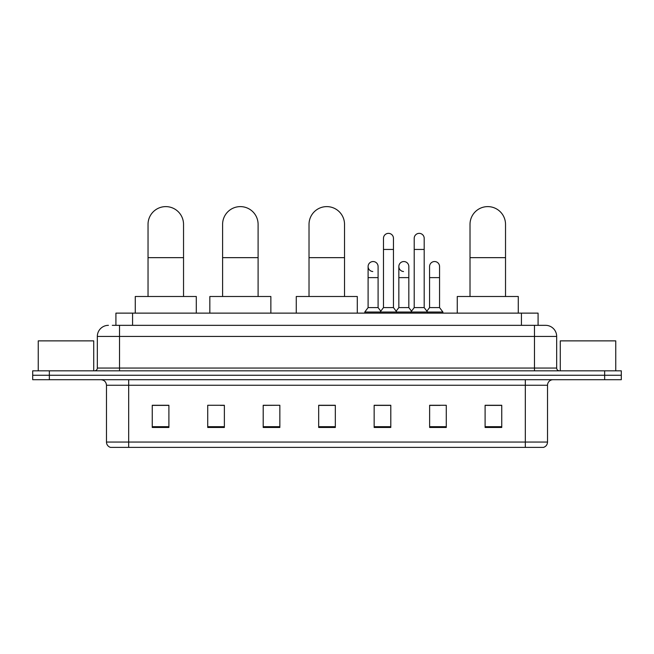 <?xml version="1.0" encoding="UTF-8"?>
<svg xmlns="http://www.w3.org/2000/svg" width="654" height="654" viewBox="0 0 654 654"><rect width="100%" height="100%" fill="white"/><g stroke="black" fill="none" stroke-linecap="round" stroke-linejoin="round"><path stroke-width="0.98" d="M115.922 325.332L115.922 313.127L538.079 313.127L538.079 325.332M112.562 325.332L545.575 325.332A11.093 11.093 0 0 1 556.668 336.434L556.668 368.055C556.816 369.723 557.748 370.646 559.448 370.826M112.308 325.332L119.518 325.332L119.518 336.434L97.332 336.434L97.332 368.055A2.771 2.771 0 0 1 94.552 370.826M108.425 325.332A11.093 11.093 0 0 0 97.332 336.434M49.344 370.826L32.7 370.826L32.7 375.265L49.344 375.265L32.7 375.265L32.7 379.704L49.344 379.704L49.344 375.265L604.656 375.265L49.344 375.265L49.344 370.826L604.656 370.826L604.656 375.265L621.3 375.265L604.656 375.265L604.656 379.704L49.344 379.704M604.656 379.704L621.3 379.704L621.3 370.826L604.656 370.826M556.668 336.434L534.481 336.434L534.481 325.332L545.575 325.332M547.521 442.055C547.365 444.712 546.033 446.494 543.523 447.385L525.326 447.385L525.326 442.055L547.521 442.055L547.521 385.247A5.551 5.551 0 0 1 553.063 379.704M525.326 447.385L110.477 447.385A5.551 5.551 0 0 1 106.479 442.055L106.479 385.247C106.152 381.879 104.305 380.031 100.937 379.704M501.749 427.463L501.749 405.276L485.104 405.276L485.104 427.463L501.749 427.463M446.273 427.463L446.273 405.276L429.629 405.276L429.629 427.463L446.273 427.463M390.798 427.463L390.798 405.276L374.153 405.276L374.153 427.463L390.798 427.463M168.895 427.463L168.895 405.276L152.251 405.276L152.251 427.463L168.895 427.463M224.371 427.463L224.371 405.276L207.727 405.276L207.727 427.463L224.371 427.463M279.847 427.463L279.847 405.276L263.202 405.276L263.202 427.463L279.847 427.463M335.322 427.463L335.322 405.276L318.678 405.276L318.678 427.463L335.322 427.463M429.629 405.39L440.117 405.39M279.847 405.276L263.202 405.39L279.847 405.276M220.373 405.39L224.371 405.39M382.917 405.39L378.65 405.39M335.322 405.39L318.678 405.39M168.895 405.39L152.251 405.39M390.798 405.39L374.153 405.39M501.749 405.39L485.104 405.39M93.726 370.826L93.726 340.873L38.251 340.873L38.251 370.826M148.033 296.491L148.033 224.371A17.756 17.756 0 0 1 165.789 206.615A17.756 17.756 0 0 1 183.537 224.371A17.756 17.756 0 0 0 165.789 206.615M183.537 296.491L183.537 224.371M196.298 313.127L196.298 296.491L135.272 296.491L135.272 313.127M222.597 296.491L222.597 224.371A17.756 17.756 0 0 1 240.345 206.615A17.756 17.756 0 0 1 258.101 224.371A17.756 17.756 0 0 0 240.345 206.615M258.101 296.491L258.101 224.371M270.862 313.127L270.862 296.491L209.836 296.491L209.836 313.127M309.023 296.491L309.023 224.371A17.756 17.756 0 0 1 326.779 206.615A17.756 17.756 0 0 1 344.527 224.371A17.756 17.756 0 0 0 326.779 206.615M344.527 296.491L344.527 224.371M357.288 313.127L357.288 296.491L296.27 296.491L296.27 313.127M470.013 296.491L470.013 224.371A17.756 17.756 0 0 1 487.77 206.615A17.756 17.756 0 0 1 505.526 224.371A17.756 17.756 0 0 0 487.77 206.615M505.526 296.491L505.526 224.371M518.279 313.127L518.279 296.491L457.26 296.491L457.26 313.127M383.473 249.444L393.463 249.444L393.463 307.584L383.473 307.584L383.473 238.35A4.995 4.995 0 0 1 388.778 233.364A4.995 4.995 0 0 1 393.463 238.35A4.995 4.995 0 0 0 388.778 233.364M383.473 307.584L380.146 312.023L380.146 313.127M393.463 307.584L396.79 312.023L364.777 312.023L364.777 313.127M414.211 307.584L414.211 249.444L424.193 249.444L424.193 307.584L414.211 307.584L410.884 312.023L396.79 312.023L396.79 313.127M414.211 249.444L414.211 238.35A4.995 4.995 0 0 1 419.516 233.364A4.995 4.995 0 0 1 424.193 238.35A4.995 4.995 0 0 0 419.516 233.364M424.193 307.584L427.52 312.023L410.884 312.023L410.884 313.127M439.562 307.584L439.562 277.623L429.572 277.623L429.572 307.584L439.562 307.584L442.889 312.023L427.52 312.023L427.52 313.127M372.788 271.516A4.995 4.995 0 0 1 368.104 266.53A4.995 4.995 0 0 1 373.418 261.551A4.995 4.995 0 0 1 378.094 266.53L378.094 277.623L368.104 277.623L368.104 266.53M378.094 277.623L378.094 307.584L368.104 307.584L368.104 277.623M368.104 307.584L364.777 312.023M378.094 307.584L380.783 311.173M403.518 271.516A4.995 4.995 0 0 1 398.842 266.53A4.995 4.995 0 0 1 404.147 261.551A4.995 4.995 0 0 1 408.824 266.53L408.824 277.623L398.842 277.623L398.842 266.53M408.824 277.623L408.824 307.584L398.842 307.584L398.842 277.623M398.842 307.584L396.152 311.173M408.824 307.584L411.521 311.173M429.572 277.623L429.572 266.53A4.995 4.995 0 0 1 434.885 261.551A4.995 4.995 0 0 1 439.562 266.53L439.562 277.623M429.572 307.584L426.882 311.173M442.889 312.023L442.889 313.127M615.749 370.826L615.749 340.873L560.274 340.873L560.274 370.826M132.566 325.332L132.566 313.127M521.434 325.332L521.434 313.127M119.518 370.826L119.518 368.055L556.668 368.055M97.332 368.055L119.518 368.055L119.518 336.434L534.481 336.434L534.481 370.826M525.326 379.704L525.326 385.247L106.479 385.247M547.521 385.247L525.326 385.247L525.326 442.055L128.674 442.055L128.674 447.385M106.479 442.055L128.674 442.055L128.674 379.704M335.322 426.694L318.678 426.694M279.847 426.694L263.202 426.694M224.371 426.694L207.727 426.694M168.895 426.694L152.251 426.694M390.798 426.694L374.153 426.694M446.273 426.694L429.629 426.694M501.749 426.694L485.104 426.694M148.033 257.651L183.537 257.651M222.597 257.651L258.101 257.651M309.023 257.651L344.527 257.651M470.013 257.651L505.526 257.651M393.463 249.444L393.463 238.35M424.193 249.444L424.193 238.35"/></g></svg>
